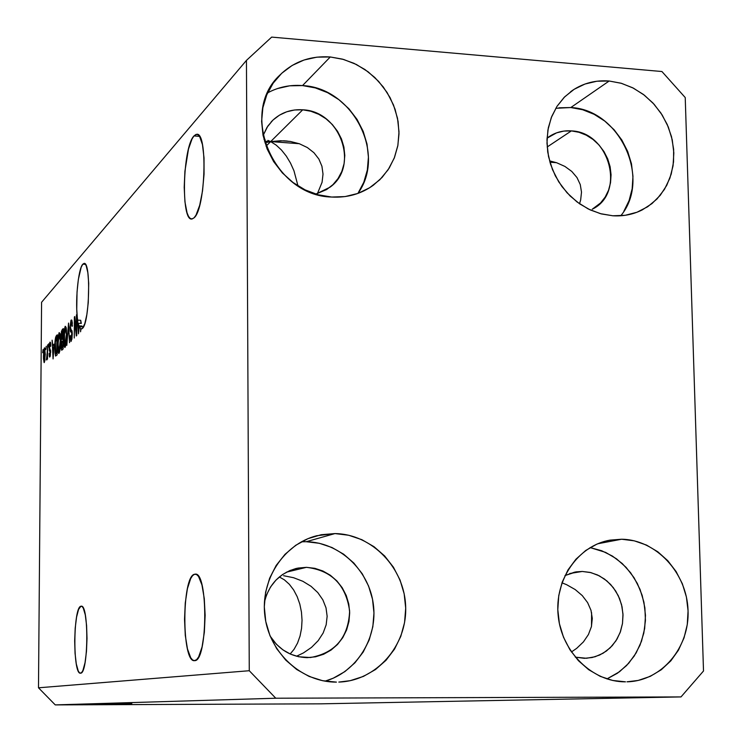 <?xml version="1.0" encoding="UTF-8"?>
<svg xmlns="http://www.w3.org/2000/svg" width="742" height="742" viewBox="0 0 742 742"><rect width="100%" height="100%" fill="white"/><g stroke="black" fill="none" stroke-linecap="round" stroke-linejoin="round"><path stroke-width="1.11" d="M580.652 200.015L579.53 203.762L580.652 200.015L581.505 192.132L580.652 200.015M580.263 184.554L581.505 192.132L580.263 184.554L576.979 177.561L580.263 184.554M571.794 171.448L576.979 177.561L571.794 171.448L564.922 166.44L571.794 171.448M556.639 162.739L564.922 166.44L556.639 162.739L549.553 160.866L556.639 162.739M556.454 162.674L549.924 162.192L556.454 162.674M576.636 648.387L571.423 651.986L576.636 648.387L583.425 641.904L576.636 648.387M588.425 634.549L583.425 641.904L588.425 634.549L591.42 626.628L588.425 634.549M592.292 618.448L591.42 626.628L592.292 618.448L591.003 610.341L592.292 618.448M587.618 602.625L591.003 610.341L587.618 602.625L582.284 595.603L587.618 602.625M575.208 589.565L582.284 595.603L575.208 589.565L566.684 584.724L575.208 589.565M561.972 582.813L566.684 584.724L561.972 582.813M194.562 574.252L195.165 574.16C208.233 571.108 207.788 661.632 194.673 660.649L192.67 660.046L190.75 657.802L187.466 648.916L185.287 635.412L184.526 619.32L185.268 602.958L187.411 588.684L190.666 578.593L192.568 575.634L194.562 574.252L196.574 574.512L198.531 576.432L201.954 584.956L204.282 598.608L205.135 615.276L204.347 632.305L202.065 646.941L198.652 656.883L196.695 659.592L194.469 660.668C181.549 662.671 181.716 575.977 194.562 574.252L196.009 574.271L194.562 574.252M303.422 652.932L296.512 656.234L303.422 652.932L311.538 647.367L303.422 652.932M318.207 640.634L311.538 647.367L318.207 640.634L323.16 633L318.207 640.634M326.174 624.773L323.16 633L326.174 624.773L327.139 616.277L326.174 624.773M326.016 607.856L327.139 616.277L326.016 607.856L322.853 599.851L326.016 607.856M317.789 592.57L322.853 599.851L317.789 592.57L311.028 586.301L317.789 592.57M302.857 581.292L311.028 586.301L302.857 581.292L293.591 577.721L302.857 581.292M283.611 575.709L293.591 577.721L283.611 575.709M193.968 135.934L196.537 134.339C207.871 130.889 205.58 208.882 194.079 217.814L192.132 218.964L190.258 218.482L188.551 216.423L187.067 212.871L184.953 201.926L184.201 187.309L184.925 171.142L188.487 149.068L192.03 138.958L193.968 135.934L195.925 134.469L197.826 134.617L199.598 136.407L202.455 144.607L204.031 157.888L204.059 174.175L202.538 190.842L199.709 205.219L196.046 215.069L194.079 217.814L191.9 218.992C180.77 221.672 182.643 147.166 193.968 135.934L199.561 136.352L193.968 135.934M270.663 141.592L264.44 141.138L270.663 141.592L283.787 140.794L290.4 141.462L299.406 143.762L307.355 147.556L313.931 152.713L318.856 159.02L321.926 166.245L323.011 174.101L322.074 182.272L317.4 193.681L322.074 182.272L323.011 174.101L321.926 166.245L318.856 159.02L313.931 152.713L307.355 147.556L299.406 143.762L290.4 141.462L280.689 140.739L270.663 141.592L302.727 109.807C340.328 111.012 359.787 166.236 329.958 187.234L315.823 194.107L326.647 189.544L332.926 184.656L338.037 178.553L341.812 171.458L344.084 163.648L344.798 155.421L343.908 147.083L341.468 138.949L337.554 131.334L332.333 124.526L325.979 118.766L318.735 114.296L310.889 111.263L302.727 109.807L270.663 141.592L276.191 145.126L281.468 150.032L286.301 156.098L290.512 163.101L293.962 170.771L297.987 185.908L293.962 170.771L290.512 163.101L286.301 156.098L281.468 150.032L276.191 145.126L270.663 141.592L266.053 146.165L270.663 141.592L267.871 140.386L270.663 141.592L299.23 143.698L270.663 141.592L265.645 142.603L270.663 141.592M265.089 139.579L263.957 139.366M80.924 606.233L81.212 606.195C89.059 604.016 88.409 674.126 80.563 673.179L79.357 672.669L78.225 670.898L76.296 663.923L75.053 653.377L74.673 640.828L75.202 628.122L76.565 617.112L78.569 609.423L80.924 606.233L82.13 606.539L83.28 608.125L85.284 614.877L86.591 625.525L87.009 638.417L86.462 651.513L85.024 662.745L82.946 670.341L81.768 672.4L80.461 673.189C72.688 674.747 73.189 606.919 80.924 606.233L81.583 606.242L80.924 606.233M82.807 264.189L84.031 263.429C91.081 261.036 89.578 323.187 82.455 328.391L80.989 328.892L80.563 331.785L80.581 328.66L79.292 326.703L78.466 333.854L76.751 309.321L77.038 291.958L78.346 279.446L81.166 267.278L82.807 264.189L83.994 263.438L85.126 263.939L86.174 265.701L87.844 272.704L88.715 283.388L88.261 302.597L86.851 314.552L84.811 323.605L82.455 328.391L80.989 328.892L81.601 328.919L80.989 328.892L80.563 331.785L80.581 328.66L79.292 326.703L82.334 326.842L82.019 326.016L81.972 326.823L82.019 326.016L78.977 325.868L78.68 331.442L78.262 323.299L81.305 323.438L80.72 320.284L77.678 320.136L78.466 333.854L79.292 326.703L82.334 326.842L82.019 326.016L78.977 325.868L78.262 323.299L78.68 331.442L78.977 325.868L78.262 323.299L81.305 323.438L80.72 320.284L80.897 323.419L80.72 320.284L77.678 320.136C74.914 303.636 78.068 268.752 82.807 264.189L85.451 264.328L82.807 264.189M306.437 567.333C331.572 570.329 345.967 584.9 349.63 611.056C348.425 637.424 335.356 652.923 310.425 657.533L298.711 656.763L290.549 654.147L282.999 649.918L276.367 644.232L270.153 636.117C279.075 649.918 291.411 657.097 307.169 657.653L315.591 656.8L323.651 654.249L331.043 650.085L337.489 644.492L342.748 637.684L346.616 629.921L348.953 621.499L349.686 612.744L348.768 603.988L346.254 595.548L342.238 587.757L336.859 580.903L330.329 575.245L322.891 570.997L314.821 568.326L306.437 567.333L286.505 572.147L306.437 567.333L298.034 568.075L289.955 570.515L282.498 574.577L275.959 580.105L270.598 586.885L266.619 594.667L264.43 601.947C269.049 584.037 279.91 572.815 297.013 568.289L306.437 567.333M582.284 571.461L591.012 572.639L599.351 575.857L606.9 580.94L613.309 587.645L618.272 595.659L621.546 604.6L622.974 614.033L622.492 623.503L620.117 632.583L615.962 640.81L610.212 647.794L603.153 653.201L595.103 656.753L586.458 658.275L575.319 657.162L584.436 658.321L592.199 657.505L599.619 655.047L606.39 651.049L612.252 645.67L617.01 639.112L620.46 631.646L622.482 623.549L623.011 615.127L622.028 606.696L619.57 598.581L615.721 591.086L610.638 584.492L604.507 579.057L597.56 574.976L590.057 572.407L582.284 571.461L569.717 573.501L582.284 571.461L574.531 572.184L564.977 575.551L576.386 571.85L582.284 571.461M571.377 130.898C609.609 131.983 626.053 193.272 592.264 209.207L600.547 202.965L605.184 197.066L608.561 190.221L610.536 182.68L611.065 174.75L610.109 166.718L607.707 158.881L603.969 151.554L599.017 144.996L593.043 139.468L586.273 135.174L578.955 132.28L571.377 130.898L547.16 146.999L571.377 130.898L563.818 131.093L556.574 132.855L547.03 138.179L549.757 136.231C556.268 132.122 563.475 130.342 571.377 130.898M620.757 215.783C651.699 178.85 619.681 109.454 570.802 107.544L609.163 81.008L621.091 83.225L632.62 87.751L643.351 94.41L652.904 102.962L660.955 113.109L667.234 124.489L671.51 136.704L673.643 149.337L673.541 161.951L671.222 174.082L666.743 185.333L660.269 195.276L652.005 203.577L642.238 209.912C633.149 214.466 623.345 216.423 612.827 215.783L625.191 215.301L636.961 212.249L647.692 206.74L656.976 199.014L664.461 189.358L669.887 178.173L673.05 165.865L673.838 152.917L672.243 139.802L668.31 127.021L662.198 115.038L654.138 104.307L644.418 95.226L633.408 88.15L621.508 83.345L609.163 81.008L596.856 81.23L585.03 84.022L574.169 89.29L564.681 96.85L556.945 106.421L551.278 117.635L547.902 130.063L546.975 143.215L548.524 156.59L552.502 169.64L558.745 181.855L567.018 192.753L576.979 201.907L588.239 208.966L600.352 213.64L612.827 215.783L601.363 213.919L590.178 209.903L579.65 203.855L570.116 195.971L561.907 186.511L555.304 175.789L550.518 164.149L547.707 151.999L546.975 139.728L548.329 127.754L551.733 116.475L557.047 106.254L564.106 97.425L572.666 90.274C583.583 83.048 595.752 79.96 609.163 81.008L570.802 107.544L555.777 108.304M606.937 678.93L617.381 673.263L626.582 665.546L634.215 656.058L640.021 645.132L643.796 633.167L645.438 620.572L644.881 607.809L642.145 595.297L637.341 583.481L630.626 572.768L622.241 563.53L612.465 556.092L601.632 550.712L590.122 547.587L605.62 552.391L616.491 558.809L626.081 567.352L634.039 577.684L640.058 589.417L643.917 602.124L645.475 615.322L644.668 628.52L641.515 641.218L636.135 652.951L628.715 663.255L619.524 671.733L606.937 678.93M621.62 539.23C656.03 539.703 686.712 572.592 688.038 610.026C689.856 647.46 661.688 681.119 626.981 681.815L638.194 680.442L650.27 676.352L661.28 669.748L670.796 660.89L678.476 650.131L684.031 637.879L687.268 624.616L688.066 610.833L686.415 597.05L682.371 583.778L676.083 571.516L667.8 560.72L657.82 551.798L646.514 545.082L634.289 540.835L621.62 539.23L608.978 540.334L596.846 544.136L585.698 550.499L575.959 559.19L568.02 569.875L562.204 582.173L558.754 595.585L557.798 609.609L559.403 623.67L563.503 637.22L569.93 649.732L578.435 660.695L588.675 669.692L600.241 676.361L612.679 680.46L625.497 681.833C592.598 682.121 561.805 652.153 558.207 615.971C554.246 579.808 578.129 545.491 610.212 540.111L621.62 539.23L597.718 543.765L621.62 539.23M306.223 541.716L319.385 543.302L332.017 547.531L343.657 554.209L353.878 563.085L362.281 573.835L368.57 586.032L372.512 599.239L373.959 612.957L372.846 626.675L369.21 639.882L363.181 652.07L354.964 662.782L344.882 671.603L333.279 678.179L325.024 681.165C356.874 672.178 378.095 637.647 373.272 603.728C368.746 569.773 339.122 542.207 306.223 541.716L334.967 533.572C372.169 534.101 404.733 568.094 405.67 606.928C407.117 645.753 376.361 680.906 338.825 682.074L350.243 680.664L363.432 676.407L375.508 669.525L386.007 660.297L394.54 649.092L400.801 636.339L404.566 622.519L405.698 608.171L404.167 593.823L400.031 580.003L393.445 567.231L384.671 555.99L374.005 546.687L361.864 539.684L348.684 535.251L334.967 533.572L321.221 534.713L307.976 538.664L295.743 545.277L285.002 554.32L276.172 565.45L269.615 578.259L265.599 592.237L264.3 606.835L265.766 621.499L269.949 635.625L276.692 648.666L285.716 660.092L296.67 669.469L309.108 676.426L322.538 680.692L336.432 682.121C301.79 682.38 269.606 653.081 264.977 616.658C260.015 580.272 283.407 544.201 316.695 535.733L334.967 533.572L306.223 541.716L301.419 541.799M277.341 88.595L289.705 85.812L302.532 85.58L315.331 87.908L327.63 92.676L338.955 99.716L348.888 108.749L357.069 119.425L363.19 131.353L367.021 144.078L368.422 157.137L367.336 170.029L363.793 182.282L357.922 193.421C386.703 153.956 352.765 87.751 302.532 85.58L330.273 56.967L342.34 59.1L354.008 63.33L364.934 69.516L374.784 77.474L383.252 86.944L390.088 97.647L395.078 109.25L398.083 121.4L399.001 133.718L397.805 145.849L394.512 157.397L389.235 168.026L382.121 177.394L373.374 185.203C361.187 193.959 347.275 197.901 331.655 197.038L345.067 196.584L357.894 193.439L369.627 187.745L379.839 179.74L388.14 169.732L394.234 158.129L397.888 145.358L399.001 131.9L397.517 118.275L393.501 104.984L387.111 92.518L378.578 81.342L368.217 71.881L356.41 64.489L343.611 59.453L330.273 56.967L316.917 57.153L304.044 60.009L292.163 65.444L281.719 73.272L273.149 83.187L266.777 94.818L262.872 107.729L261.611 121.4L263.03 135.304L267.092 148.882L273.64 161.608L282.396 172.96L293.034 182.513L305.11 189.878L318.16 194.784L331.655 197.038C273.77 196.009 238.479 113.183 279.715 75.22C293.554 61.688 310.406 55.604 330.273 56.967L302.532 85.58C290.001 84.634 278.371 87.064 267.63 92.871M294.073 649.296L290.168 653.98L294.073 649.296L297.523 643.119L294.073 649.296M300.046 636.033L297.523 643.119L300.046 636.033L301.567 628.307L300.046 636.033M302.04 620.21L301.567 628.307L302.04 620.21L301.447 612.039L302.04 620.21M299.805 604.09L301.447 612.039L299.805 604.09L297.171 596.633L299.805 604.09M293.637 589.936L297.171 596.633L293.637 589.936L289.315 584.269L293.637 589.936M284.372 579.836L289.315 584.269L284.372 579.836L279.344 576.97L284.372 579.836M264.931 142.779L265.645 142.603L264.931 142.779M685.228 97.554L703.509 670.991L680.998 696.923L406.412 702.192L680.998 696.923L275.774 698.222L55.26 704.9L320.924 703.833L406.412 702.192L320.924 703.833L55.26 704.9L275.774 698.222L249.266 670.722L246.446 60.39L41.58 302.282L38.491 687.797L249.266 670.722L38.491 687.797L55.26 704.9L38.491 687.797L41.58 302.282L246.446 60.39L271.674 37.1L661.929 71.529L685.228 97.554L703.509 670.991L680.998 696.923L275.774 698.222L249.266 670.722L246.446 60.39L271.674 37.1L661.929 71.529L685.228 97.554M591.597 612.66L591.504 626.239L591.597 612.66M76.361 331.646L76.862 314.404L76.741 335.56L76.305 335.987L74.756 320.832L74.256 338.018L74.376 316.992L74.812 316.537L76.361 331.646L74.812 316.537L74.376 316.992L74.256 338.018L74.756 320.832L76.305 335.987L76.741 335.56L76.454 314.821L76.361 331.646M69.961 327.333L70.963 320.358L71.826 320.127L72.364 323.104L72.03 326.443L71.492 322.464L70.416 325.293L70.527 329.031L71.928 330.617L72.271 333.455L71.937 339.066L70.907 341.505L69.998 336.302L70.397 335.634L70.592 338.426L71.204 338.862L71.863 333.779L71.64 332.49L70.277 331.145L69.961 327.333L70.518 331.702L71.77 332.889L71.13 338.936L70.397 335.634L69.998 336.302L71.13 341.366L72.28 334.531L70.351 326.87L71.334 322.399L72.03 326.443L72.428 325.757L71.195 320.034L71.788 320.062L71.195 320.034L69.961 327.333M66.817 345.355L68.533 323.076L69.535 342.674L68.338 325.682L66.817 345.355L68.338 325.682L69.535 342.674L68.533 323.076L66.817 345.355M65.203 326.276L66.075 327.231L66.502 330.589L66.242 342.665L64.897 347.451L63.766 342.721L63.914 332.388L65.203 326.276L64.1 330.533L63.682 338.259C63.608 343.546 63.988 346.616 64.832 347.469L65.064 347.349C66.094 345.225 66.613 341.125 66.613 335.041L66.279 328.363L65.203 326.276M59.156 332.583L60 333.538L60.454 337.675L60.046 349.575L58.692 353.405L57.755 348.74L57.904 338.565L59.156 332.583L58.089 336.747L57.672 344.353C57.607 349.556 57.978 352.589 58.794 353.424L59.017 353.313C60.009 351.244 60.51 347.219 60.51 341.227L60.195 334.651L59.156 332.583M53.953 344.158L53.072 358.915L52.116 340.179L52.747 345.401L53.953 344.158L52.747 345.401L52.116 340.179L53.072 358.915L53.953 344.158M42.684 352.728L43.045 349.621L42.684 352.728M43.453 356.308L43.824 349.964L44.325 348.072L44.845 348.119L44.919 360.556L44.112 362.606L43.481 358.766L43.453 356.308L44.316 362.541L45.299 354.286L44.585 347.831L43.453 356.308M45.856 349.454L46.217 346.31L45.856 349.454M47.2 352.598L47.609 344.863L47.497 359.109L47.173 357.18L46.82 359.981L46.421 359.685L47.2 352.598L46.421 359.685L47.173 357.18L47.497 359.109L47.609 344.863L47.2 352.598M48.239 346.987L48.62 343.815L48.239 346.987M49.111 347.627L49.816 342.377L50.437 342.322L50.725 344.158L50.428 346.505L50.131 344.177L49.491 346.069L49.538 348.128L50.66 350.614L50.178 356.457L49.584 357.041L49.232 355.984L49.111 353.693L49.464 353.081L49.881 354.936L50.345 352.738L49.306 350.521L49.111 347.627L50.345 352.738L49.881 354.936L49.464 353.081L49.111 353.693L49.695 357.078L50.697 352.088L49.464 346.913L49.937 344.214L50.428 346.505L50.79 345.883L49.974 342.145L49.111 347.627M54.834 347.358L55.483 337.786L57.282 334.79L57.143 354.899L55.585 356.067L54.954 352.738L54.834 347.358L55.585 356.067L57.143 354.899L57.282 334.79L56.244 335.876L57.273 335.922L56.244 335.876C55.288 337.693 54.815 341.524 54.834 347.358L54.834 347.358M61.011 336.831L61.503 331.108L63.274 328.558L63.135 348.99L61.716 350.261L61.094 347.998L61.011 336.831L61.716 350.261L63.135 348.99L63.274 328.558L62.142 329.726L63.265 329.782L62.142 329.726L61.011 336.831M122.142 703.648L102.767 703.787L122.142 703.639M103.861 703.908L121.002 703.796L103.861 703.908M115.594 703.945L95.931 703.991L115.594 703.935M92.453 704.084L114.027 703.991L92.453 704.084M85.849 704.279L107.071 704.186L85.849 704.279M74.488 704.696L71.649 704.705L74.488 704.696M76.398 704.752L84.801 704.687L76.398 704.742M110.382 703.555L131.844 703.481L110.382 703.555M86.536 704.418L100.244 704.381L86.536 704.418M79.607 704.585L91.071 704.51L79.607 704.575M77.066 704.612L74.209 704.631L77.066 704.603M80.628 704.631L73.115 704.659L80.628 704.622M71 704.798L68.19 704.807L71 704.798M91.748 704.371L104.501 704.26L91.748 704.371M94.253 704.195L111.365 704.065L94.253 704.195M114.834 703.592L129.423 703.555L114.834 703.583M88.78 704.408L97.935 704.381L88.78 704.408M82.659 704.696L71.816 704.742L82.659 704.677M86.053 704.343L101.7 704.269L86.053 704.343M97.267 704.204L88.15 704.269L97.267 704.204M102.331 704.112L108.517 704.075L102.331 704.112M104.075 704.01L94.791 704.075L104.075 704.01M117.217 703.592L126.947 703.555L117.217 703.592M44.956 354.648L44.344 360.51L44.928 360.538L44.26 360.556L43.797 355.826L44.409 349.946L45.299 354.657L44.687 350.168L44.019 351.504L44.066 360.278L44.956 354.648M44.585 349.955L45.188 349.983M46.894 359.703L46.421 359.685L46.894 359.703M50.512 354.964L49.881 354.936L50.512 354.964M50.688 351.272L49.844 351.235L50.688 351.272M54.203 345.466L52.747 345.401L54.203 345.466M53.823 346.607L53.266 356.67L52.849 347.599L54.138 346.625L52.849 347.599L53.266 356.67L53.823 346.607M56.902 337.517L57.153 352.923L56.169 353.526L57.153 353.572L55.678 353.619L55.196 347.015L55.372 341.988L56.902 337.517L55.863 338.871L55.372 341.988L55.798 353.721L56.791 352.914L56.902 337.517M60.139 341.57L59.026 350.947L59.824 350.985L58.868 351.031L58.043 344.038L59.147 334.939L60.51 341.589L59.499 334.948L58.303 338.435L58.099 347.414L58.748 350.985L59.731 348.657L60.139 341.57M61.428 345.995L61.809 347.822L61.771 342.118L62.81 340.875L63.144 346.987L62.152 347.59L63.144 347.636L61.799 347.822L62.773 346.978L63.191 340.893L61.771 342.118L61.428 346.004M62.347 341.348L61.475 341.301L62.347 341.348M62.875 331.34L63.2 338.51L62.124 339.196L63.2 339.242L61.836 339.382L61.753 332.75L63.256 331.359L61.938 332.351L61.53 333.872L61.586 339.057L62.829 338.491L62.875 331.34M64.563 330.552L64.1 330.533L64.563 330.552M66.224 335.403L65.083 344.947L65.899 344.984L64.916 345.03L64.062 337.935L65.194 328.669L66.604 335.421L65.667 328.873L65.064 328.845L64.489 330.978L64.535 344.529L65.083 344.947L65.695 343.194L66.224 335.403M71.946 338.973L71.13 338.936L71.946 338.973M72.243 332.908L71.77 332.889L72.243 332.908M72.197 332.156L71.167 332.11L72.197 332.156M72.15 331.776L70.518 331.702L72.15 331.776M75.257 320.859L74.756 320.832L75.257 320.859M74.859 317.01L74.376 316.992L74.859 317.01M82.037 328.734L80.581 328.66L82.037 328.734M272.759 120.287L267.037 127.299L263.085 135.554L267.862 126.047L273.084 119.972L279.446 115.158L286.7 111.792L294.555 109.983L302.727 109.807C291.068 109.083 281.079 112.58 272.759 120.287L271.127 121.957M623.827 211.349L629.086 200.59L632.165 188.774L632.963 176.336L631.461 163.759L627.704 151.498L621.842 140.015L614.088 129.739L604.749 121.067L594.147 114.314L582.683 109.742L570.802 107.544L558.93 107.803M196.537 134.339L197.224 134.385M283.787 140.794L287.293 141.054M44.26 360.556L44.919 360.584M44.511 349.899L45.179 349.927M50.076 344.149L50.725 344.177M49.779 355.001L50.502 355.028M55.854 353.721L57.153 353.786M58.868 351.031L59.805 351.077M59.341 334.846L60.223 334.883M61.799 347.822L63.144 347.877M61.836 339.382L63.2 339.437M64.916 345.03L65.88 345.076M65.407 328.576L66.316 328.613M71.371 322.399L72.317 322.445M70.944 339.038L71.928 339.085M277.091 78.086L279.715 75.22M313.458 536.661L316.695 535.733M608.486 540.436L610.212 540.111M570.644 91.702L572.666 90.274M549.757 136.231L548.533 137.057M576.386 571.85L575.375 572.017M297.013 568.289L295.158 568.743"/></g></svg>
